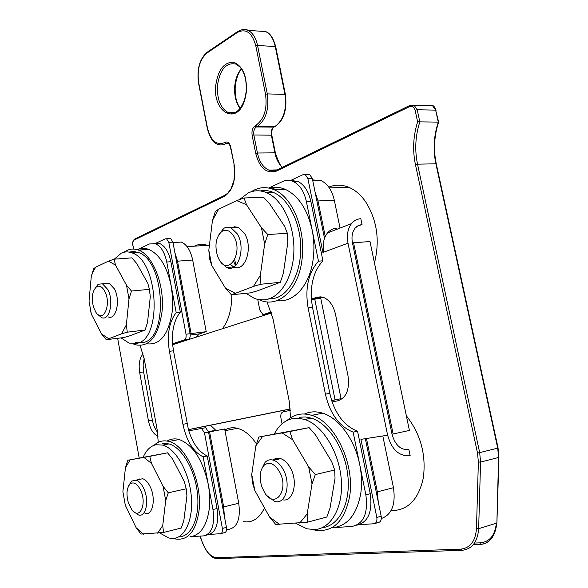 <?xml version="1.0" encoding="UTF-8"?>
<svg xmlns="http://www.w3.org/2000/svg" width="588" height="588" viewBox="0 0 588 588"><rect width="100%" height="100%" fill="white"/><g stroke="black" fill="none" stroke-linecap="round" stroke-linejoin="round"><path stroke-width="0.88" d="M289.869 180.435L297.631 181.302C304.128 184.522 308.524 191.181 310.824 201.265L322.922 260.793C314.154 270.443 310.339 283.578 311.478 300.196L314.764 299.145L320.791 298.469L341.062 398.708L331.698 400.612M290.354 409.005L188.447 429.703M341.062 398.708L331.661 400.516C337.078 416.414 345.707 426.645 357.555 431.21L370.256 493.7L365.854 494.839L359.738 464.674C361.774 474.935 362.083 484.733 360.664 494.074C356.637 514.816 347.332 526.017 332.764 527.679L351.969 526.458C363.641 523.901 368.264 513.361 365.854 494.839M290.347 408.91L188.425 429.622C192.504 443.117 198.773 451.907 207.226 455.987L203.117 456.832C193.165 451.724 186.44 440.875 182.934 424.308L169.417 351.337C166.808 334.837 169.072 321.93 176.194 312.603L180.31 312.147C174.173 319.828 171.623 330.676 172.651 344.686L271.575 312.985M314.764 299.145L335.057 399.825M311.478 300.196L312.522 307.414L329.809 393.357L331.661 400.516M356.666 525.216C368.139 522.431 372.667 511.92 370.256 493.7M172.651 344.686L173.497 350.786L169.417 351.337M188.425 429.622L173.497 350.786M206.322 535.176L207.66 534.83C215.884 532.772 219.015 524.004 217.053 508.524L207.226 455.987M322.922 260.793L318.476 261.175C308.281 272.869 304.827 288.458 308.119 307.936L325.421 394.151C329.956 413.731 339.195 426.396 353.138 432.143L359.738 464.674C354.851 439.655 338.864 418.031 322.738 413.195C316.234 411.174 310.17 411.438 304.54 413.981M357.555 431.21L353.138 432.143M290.523 417.759L289.333 401.788L273.03 318.916L267.003 301.872M167.161 441.066C170.821 438.839 174.827 438.325 179.186 439.508C192.96 444.771 202.632 459.669 208.218 484.189C209.798 492.803 210.159 501.005 209.284 508.811C206.748 526.142 200.31 535.455 189.975 536.741L203.595 535.881C211.798 533.83 214.914 525.04 212.952 509.517L203.117 456.832M158.245 442.323L157.158 429.762L144.288 359.202L140.135 345.509M180.31 312.147L170.873 261.711C168.807 252.031 165.052 245.96 159.613 243.491L154.291 243.395M310.824 201.265L306.363 201.464L318.476 261.175M269.238 188.153C274.596 186.639 280.013 187.065 285.503 189.439C298.52 195.833 307.399 209.35 312.147 229.996C314.095 239.764 314.426 249.496 313.161 259.19C309.861 285.503 293.515 303.261 277.146 300.556M170.873 261.711L166.749 262.027L176.194 312.603M166.749 262.027C164.684 252.333 160.936 246.24 155.511 243.763L149.528 243.946L137.276 249.694C140.922 248.011 144.721 247.901 148.676 249.363C159.495 254.236 167.021 266.518 171.262 286.209L172.681 298.535L172.372 310.692C168.793 334.447 160.208 345.479 146.632 343.782M268.731 188.05L282.74 181.479C286.165 179.913 289.649 179.891 293.191 181.435C299.674 184.669 304.07 191.343 306.363 201.464M251.267 191.739C258.544 187.035 266.232 186.396 274.324 189.836C292.736 197.267 306.26 230.761 301.938 260.139C298.359 289.899 278.499 307.928 260.727 300.365L258.933 299.608M286.951 420.523C294.007 414.202 302.247 412.475 311.669 415.341C334.807 421.625 355.314 464.292 349.544 496.933C344.142 522.306 332.198 533.287 313.713 529.876L312.845 529.634M154.122 445.27C158.4 441.228 163.346 439.964 168.947 441.478C186.124 445.248 202.757 482.807 198.95 511.31C195.753 531.648 187.881 540.864 175.334 538.946L173.541 538.417M124.09 252.215C128.515 248.915 133.278 248.202 138.386 250.076C152.909 254.839 164.956 285.525 162.009 311.831C158.238 336.645 149.323 347.611 135.269 344.73L133.211 343.892M260.241 190.924C264.725 190.049 269.238 190.6 273.765 192.592C288.532 199.031 300.358 222.345 300.733 247.019C301.188 271.707 290.229 293.331 275.846 298.013L267.907 299.123M236.031 265.129L234.663 259.815M299.395 417.26L305.326 416.929L311.478 418.164C328.802 423.573 345.34 449.283 347.92 476.449C350.646 503.637 338.835 526.106 322.209 527.679M162.295 443.528L168.976 443.896C181.758 447.35 194.819 469.371 197.399 493.038C200.111 516.727 191.695 536.307 179.347 536.873M129.117 252.098L133.594 251.473L138.187 252.443C164.287 259.705 168.976 336.99 143.832 342.422L135.225 342.356M245.931 293.309L254.192 298.307C259.19 300.233 264.166 300.38 269.135 298.748C283.467 294.051 294.368 272.317 293.904 247.533C293.522 222.734 281.696 199.332 266.974 192.857C260.565 190.064 254.339 190.078 248.312 192.901L239.514 199.589M295.793 523.349L306.782 528.774L314.551 529.59C331.411 528.781 343.723 506.459 341.224 478.904C338.872 451.341 322.209 425.014 304.76 419.479L298.623 418.23L292.706 418.553C284.93 420.214 278.808 425.337 274.346 433.915M159.642 532.934L168.896 538.042L173.181 538.446C185.47 537.902 193.842 518.263 191.122 494.479C188.528 470.716 175.503 448.593 162.773 445.101L156.121 444.719C150.601 445.917 146.287 450.077 143.185 457.199M139.297 478.933L139.305 479.448M121.091 337.887L129.088 343.135L137.651 343.208C162.67 337.762 157.944 260.205 131.955 252.891C128.243 251.488 124.685 251.59 121.268 253.2L114.315 259.168M106.149 283.041L106.105 283.497M257.632 290.766L280.322 282.314L260.932 284.224L253.479 286.422L231.415 294.816L250.51 292.839L257.632 290.766M233.656 261.506L235.545 265.622M234.134 226.806L234.017 227.725M280.322 282.314L283.394 273.163L287.826 242.322L287.348 233.267L284.636 226.358L269.583 203.691L263.453 197.208L244.013 197.987L236.721 200.633L218.692 209.137L215.348 211.482L212.459 220.412L208.821 250.165L209.556 258.683L211.739 265.409L225.491 288.179L231.415 294.816M275.779 458.53L275.596 459.787M334.712 470.003L331.661 461.595L315.565 434.973L309.141 427.645L258.845 437.031L255.831 445.895L251.745 474.472L252.34 482.38L254.802 490.451L269.502 516.962L275.699 524.43L307.612 522.151L326.854 517.006L330.066 507.936L335.02 478.375L334.712 470.003L315.3 474.567L308.656 466.865L292.633 439.736L289.833 431.541L258.845 437.031M186.198 488.782L184.338 481.653L172.6 459.037L167.558 452.819L127.839 460.257L125.435 467.71L122.899 491.7L125.303 505.224L136.144 527.745L141.032 534.066L163.552 532.456L181.325 528.017L183.86 520.417L186.933 495.743L186.198 488.782L168.271 492.817L163.096 486.327L151.461 463.359L149.764 456.369L127.839 460.257M129.264 335.998L145.082 330.037L127.273 332.176L121.613 333.808L106.288 339.702L123.796 337.549L129.264 335.998M145.082 330.037L147.529 322.386L150.278 296.793L149.44 289.347L147.786 283.276L136.717 263.475L131.874 257.867L114.05 259.183L108.493 261.138L95.646 267.202L93.61 268.812L91.287 276.316L89.038 301.159L91.346 314.146L101.577 333.984L106.288 339.702M260.932 284.224L260.352 275.294L264.659 243.983L261.454 227.754L246.497 204.712L244.013 197.987M261.454 227.754L267.783 234.546L287.348 233.267M264.659 243.983L267.783 234.546M309.141 427.645L289.833 431.541M307.612 522.151L307.193 513.912L312.022 483.924L315.3 474.567M167.558 452.819L149.764 456.369M163.552 532.456L162.736 525.591L165.698 500.616L168.271 492.817M91.346 314.146L90.434 310.383M127.273 332.176L126.361 324.826L128.993 298.91L126.501 285.209L115.542 265.129L114.05 259.183M126.501 285.209L131.477 291.045L149.44 289.347M128.993 298.91L131.477 291.045M260.352 275.294L253.479 286.422M246.497 204.712L236.721 200.633M218.692 209.137L212.459 220.412M208.821 250.165L211.739 265.409M225.491 288.179L234.921 293.096M230.4 264.585L233.804 266.893C245.225 272.803 253.56 247.078 244.373 233.238L238.338 227.468L234.634 226.762L231.077 227.879M307.193 513.912L299.704 523.07M312.022 483.924L308.656 466.865M292.633 439.736L282.1 432.952M262.615 436.406L255.831 445.895M251.745 474.472L254.802 490.451M269.502 516.962L279.638 524.496M282.211 499.69C293.155 503.041 298.63 481.653 290.178 467.556C287.481 462.866 284.335 459.904 280.733 458.662C277.83 457.773 275.235 458.236 272.935 460.051M162.736 525.591L157.599 533.176M165.698 500.616L163.096 486.327M151.461 463.359L143.928 457.442M130.146 459.882L125.435 467.71M136.144 527.745L143.443 534.183M145.008 513.405C152.762 516.198 156.232 498.448 150.109 486.57C147.956 482.241 145.479 479.624 142.686 478.728L138.092 479.705M126.361 324.826L121.613 333.808M115.542 265.129L108.493 261.138M95.646 267.202L93.08 271.663L91.287 276.316M101.577 333.984L108.42 338.548M108.141 316.895C116.123 320.651 120.797 300.292 114.403 288.855L109.074 283.24L104.833 283.614M220.272 261.307L226.637 267.503C238.022 273.449 246.306 247.607 237.14 233.701L231.121 227.894C228.489 226.77 225.968 226.968 223.565 228.504L218.398 235.406M267.18 495.816L274.449 501.285C285.65 505.599 291.663 483.733 282.99 469.187C280.3 464.469 277.161 461.484 273.567 460.228C270.348 459.243 267.533 459.904 265.122 462.227L261.212 470.077M134.167 511.979L138.459 514.941C146.169 517.763 149.609 499.954 143.509 488.018C141.355 483.659 138.893 481.035 136.115 480.124L131.528 481.109L128.787 485.6M97.623 314.286L101.584 317.608C109.53 321.393 114.168 300.953 107.788 289.465L102.481 283.82L98.211 284.232L95.028 288.238M233.554 235.869C243.991 252.274 228.453 277.022 219.148 259.617L217.472 255.978C214.473 245.034 215.958 236.832 221.941 231.378C226.145 229.026 230.011 230.518 233.554 235.869M279.307 471.385C289.913 489.51 275.066 510.149 264.622 492.612L261.829 486.813C259.073 477.588 259.8 470.437 264.012 465.358C269.12 461.374 274.221 463.381 279.307 471.385M140.436 489.855C147.36 503.446 139.79 520.674 131.94 509.796L128.294 502.497C126.082 493.979 126.714 487.783 130.183 483.895C133.667 481.579 137.085 483.564 140.436 489.855M104.782 291.288C111.801 304.136 103.253 323.944 95.94 312.368L93.529 307.259C91.213 297.726 92.235 290.898 96.594 286.768C99.526 285.217 102.261 286.724 104.782 291.288M366.471 438.501L377.356 491.862L378.238 501.799M393.137 434.003L409.41 430.438L369.992 241.536L353.572 242.77L393.137 434.003L392.02 434.179M353.572 242.77L352.528 243.153M315.102 192.158L318.005 200.949L325.26 236.508M382.817 435.958L393.46 487.695C395.849 504.438 391.806 514.72 381.333 518.535M340.033 228.071L334.307 200.236C332.022 190.314 327.604 183.772 321.063 180.604L312.603 179.906M224.403 516.462L223.675 506.915L209.578 431.864L208.564 432.062L205.653 427.689L188.777 430.835M195.613 428.248L196.252 429.328M196.098 337.174L199.479 333.866L206.234 331.683L192.658 259.999L177.525 261.19L191.122 333.587L190.137 333.911M177.525 261.19L174.886 252.642M406.345 415.745C420.633 433.937 426.293 454.671 423.323 477.956C418.487 499.734 407.727 510.627 391.049 510.627M374.468 262.998C380.046 240.448 377.077 220 365.552 201.662C360.664 194.701 355.042 189.887 348.677 187.227C341.885 184.522 335.256 184.492 328.78 187.138M226.549 529.957L229.158 529.281C237.493 527.193 240.69 518.52 238.743 503.262L223.675 506.915M209.578 431.864L224.667 428.975L238.743 503.262M210.467 425.227L215.737 430.254L217.237 430.401M206.234 331.683L191.122 333.587M192.658 259.999C190.585 250.459 186.8 244.476 181.288 242.05L172.997 242.601M243.211 521.607C252.318 523.129 259.411 518.565 264.482 507.907M256.456 443.889C250.657 435.311 244.314 430.115 237.427 428.299C232.892 427.204 228.703 427.777 224.866 430.019M222.396 328.743C228.644 320.489 231.782 309.163 231.826 294.772M209.313 246.129L207.263 245.284C202.757 243.77 198.45 244.064 194.334 246.181M417.627 121.826L415.113 110.213L417.193 109.736L419.825 121.885C415.341 135.835 414.577 149.925 417.517 164.17L415.444 164.625C412.467 150.234 413.195 135.968 417.627 121.826L438.28 122.12L435.657 110.132L438.626 122.003M438.273 122.091L438.28 122.12C433.753 135.865 432.952 149.764 435.884 163.809L436.289 163.92C433.349 149.969 434.12 136.063 438.604 122.208M387.624 435.216C391.814 449.849 399.318 456.648 410.152 455.612L408.888 449.541C400.781 450.283 395.158 445.182 392.034 434.245L352.462 242.851C351.352 236.81 352.249 231.885 355.152 228.1L358.261 225.527L362.032 224.476L360.826 218.699C357.136 218.949 354.049 220.581 351.55 223.587C347.721 228.644 346.538 235.178 348.008 243.189L387.624 435.216L360.936 439.361L376.812 517.425C377.305 521.122 376.349 523.232 373.961 523.754L359.261 524.702M267.562 313.867L271.509 312.765M307.517 174.54L309.7 174.533L312.309 178.465L324.517 238.331M365.368 438.677L381.178 516.22C381.663 519.902 380.708 522.004 378.319 522.526L375.019 523.452M311.456 299.954L321.129 296.852M356.776 226.498L362.032 224.476M336.696 228.122C333.036 228.387 329.964 230.004 327.479 232.951C323.65 237.919 322.445 244.307 323.856 252.112L322.915 252.458L307.884 178.59L312.309 178.465M332.139 401.949L337.946 400.781C346.435 397.694 349.786 389.359 347.993 375.754L335.52 314.433C333.484 305.731 329.552 300.093 323.723 297.499L317.05 297.241L311.39 299.064M271.266 311.978L264.1 314.279L268.371 313.772M282.056 423.816L280.91 417.943C280.469 414.591 281.233 412.548 283.203 411.813L290.457 410.35M291.126 180.229L303.099 174.651L305.282 174.643L307.884 178.59M272.266 189.013L276.015 187.263M264.1 314.279L262.674 314.242L259.8 309.986L257.72 299.373M139.187 457.993L117.644 338.306M222.389 528.436L204.484 432.841L208.564 432.062L226.461 527.392L222.389 528.436C222.786 531.53 222.146 533.287 220.463 533.706L209.725 534.404M221.037 533.559L224.528 532.647C226.218 532.228 226.858 530.479 226.461 527.392M172.909 242.131L168.822 242.403L186.014 334.227L190.1 333.712L172.909 242.131L170.66 238.53L169.417 238.566M190.1 333.712C190.49 336.726 189.895 338.637 188.322 339.445L172.637 344.48M144.156 358.504L143.105 364.861L143.612 371.917L139.672 372.498L148.47 420.912C150.205 429.1 153.387 434.223 158.025 436.259M157.562 432.231C155.063 429.144 153.35 425.139 152.402 420.214L143.612 371.917M143.105 353.932C139.562 358.011 138.423 364.192 139.672 372.498M186.014 334.227C186.403 337.247 185.808 339.166 184.242 339.974L172.571 343.73M168.822 242.403L166.573 238.787L165.331 238.831L156.452 242.962M133.572 253.619L136.982 252.031M139.826 250.709L144.751 248.415M204.484 432.841L201.581 428.461L200.78 428.417M312.522 307.414L308.119 307.936M329.809 393.357L325.421 394.151M187.006 423.558L182.934 424.308M217.053 508.524L212.952 509.517M377.356 491.862L393.46 487.695M318.005 200.949L334.307 200.236M199.479 333.866L190.247 335.035M202.735 543.518L200.192 536.094M202.86 543.356C206.535 552.514 211.239 557.292 216.965 557.689L460.632 549.155C470.194 548.097 475.471 541.247 476.478 528.59L478.367 462.021L477.522 453.025L415.444 164.625M415.113 110.213C414.106 106.891 412.32 105.671 409.733 106.546L276.669 171.012C266.614 174.136 259.624 168.264 255.714 153.402L257.441 153.012C259.367 161.796 263.152 167.492 268.797 170.094L272.854 170.873L276.919 169.983M255.133 125.781L256.353 126.986L257.096 126.582L255.868 125.369L255.133 125.781C252.539 127.692 251.539 130.896 252.142 135.394L255.714 153.402M255.868 125.369C264.21 119.246 267.43 108.89 265.533 94.3L255.817 45.886C252.12 32.612 245.975 28.128 237.383 32.45L207.005 53.023C199.677 59.476 196.914 69.399 198.715 82.798L207.483 128.066C210.739 140.76 216.413 145.618 224.506 142.656L225.197 142.281C227.784 141.318 229.621 142.891 230.709 147L234.149 164.566L230.489 147.221C229.577 144.545 228.872 143.244 228.372 143.31L226.387 143.435L225.197 142.281M134.902 238.956L134.284 239.992L224.418 196.326C232.892 190.608 236.141 180.024 234.149 164.566M134.284 239.992C133.035 240.874 132.572 242.594 132.903 245.152L133.616 249.055M244.924 99.372L246.365 92.242C247.1 76.036 242.873 66.047 233.679 62.269C224.3 61.953 218.361 69.377 215.869 84.554C211.996 112.404 237.427 126.56 244.924 99.372M461.558 550.331L218.097 558.571L216.965 557.689M460.632 549.155L461.955 550.317C472.024 549.221 477.596 542.011 478.654 528.685L480.572 462.102L479.676 452.628L477.522 453.025M476.478 528.59L478.654 528.685L496.559 523.158C495.471 536.307 489.877 543.452 479.779 544.591L480.44 542.812C489.782 541.783 495.081 535.256 496.331 523.232M478.367 462.021L480.572 462.102L498.595 457.479L496.882 522.828C495.272 536.572 489.62 543.797 479.955 544.503L473.2 544.767M417.517 164.17L479.676 452.628L497.713 448.137L498.595 457.479L498.08 448.012L497.713 448.137L435.884 163.809L417.517 164.17M429.181 105.502L432.467 105.583L435.657 110.132L417.193 109.736L414.003 105.12L410.468 105.156L409.895 105.443L409.733 106.546M277.411 169.756L276.669 171.012M282.453 167.315C278.756 163.986 276.242 159.157 274.912 152.836L275.382 152.976L271.818 135.189L253.862 134.997L257.441 153.012L274.912 152.836L271.347 135.042C270.847 131.337 271.693 128.698 273.876 127.126L256.353 126.986C254.192 128.581 253.362 131.249 253.862 134.997L252.142 135.394M274.684 126.721L273.876 127.126L274.625 126.721L257.096 126.582C265.886 120.15 269.282 109.25 267.29 93.889L265.533 94.3M285.408 94.609L284.959 94.425L275.257 46.57L275.728 46.79L285.43 94.609C287.245 109.765 283.828 120.378 275.184 126.449L274.625 126.721C283.497 120.364 286.937 109.596 284.959 94.425L267.29 93.889L257.559 45.46L255.817 45.886M237.934 31.348L237.383 32.45M258.779 31.113L265.739 31.612C270.399 34.008 273.574 38.992 275.257 46.57L257.559 45.46C255.876 37.794 252.715 32.752 248.085 30.341L244.329 29.4L240.514 30.076M207.542 51.965L207.005 53.023M275.728 46.79C273.391 38.11 270.061 33.053 265.739 31.612L248.085 30.341C245.74 28.746 242.212 29.18 237.501 31.642L207.13 52.244C199.619 58.771 196.745 69.039 198.516 83.04L198.715 82.798M198.516 83.04L207.285 128.287C209.828 137.812 213.385 143.163 217.957 144.339L220.713 144.986L223.514 144.707L225.704 143.817L224.506 142.656M228.519 143.428L225.704 143.817L228.908 143.803M224.418 196.326L225.153 195.128M133.447 249.047L132.903 245.152M234.869 112.565L227.997 112.448L232.12 113.263C233.973 112.918 240.169 112.418 244.718 99.093L246.115 92.147C247.173 74.544 241.477 69.259 240.169 67.245L236.398 64.202C226.615 61.946 220.324 68.796 217.538 84.768C216.751 98.666 220.243 107.891 227.997 112.448L231.591 113.19L235.222 112.426M473.134 544.848L479.779 544.591M240.022 108.457C235.737 102.452 234.002 94.756 234.825 85.37C235.648 78.476 237.824 72.934 241.345 68.752M474.501 543.047L480.44 542.812M323.856 252.112L348.008 243.189M376.812 517.425L381.178 516.22M320.842 296.822L317.05 297.241M184.242 339.974L188.322 339.445M152.402 420.214L148.47 420.912M159.613 243.491L155.511 243.763M297.631 181.302L293.191 181.435M274.324 189.836L285.503 189.439M311.669 415.341L322.738 413.195M168.947 441.478L179.186 439.508M138.386 250.076L148.676 249.363M273.765 192.592L266.981 192.842M311.478 418.164L304.76 419.479M168.976 443.896L162.773 445.101M138.187 252.443L131.955 252.884M93.08 271.663L93.411 269.377M233.804 266.893L226.637 267.503M238.338 227.468L231.121 227.894M280.733 458.662L273.567 460.228M142.686 478.728L136.115 480.124M109.074 283.24L102.481 283.82M221.941 231.378L223.565 228.504M264.012 465.358L265.122 462.227M130.183 483.895L131.528 481.109M96.594 286.768L98.211 284.232M312.794 180.854L321.063 180.604M348.677 187.227L329.317 187.903M215.737 430.254L208.475 431.643M216.538 558.46C211.754 558.299 207.152 553.315 202.72 543.525L199.994 536.109M277.073 169.917L268.797 170.094C270.811 171.27 273.494 171.248 276.852 170.035L409.895 105.443L432.467 105.583C433.687 105.627 434.892 107.192 436.068 110.287M132.756 245.277C132.263 242.873 132.837 240.83 134.483 239.154L224.609 195.4L227.718 193.224L231.055 188.682L233.833 180.861L234.656 174.004L233.928 164.772M237.427 428.299L224.991 430.688M207.263 245.284L187.124 246.688M498.94 457.288L496.911 522.828M498.08 448.012L436.289 163.92M275.382 152.976C278.543 162.332 280.954 167.088 282.615 167.242M273.979 127.118C272.134 128.544 271.413 131.234 271.818 135.189M241.484 68.95C238.662 72.023 236.604 77.476 235.296 85.319C234.414 99.622 238.074 105.002 240.183 108.251M327.479 232.951L351.55 223.587M305.275 174.643L309.692 174.526M201.581 428.461L205.653 427.689M170.66 238.53L166.573 238.787"/></g></svg>
